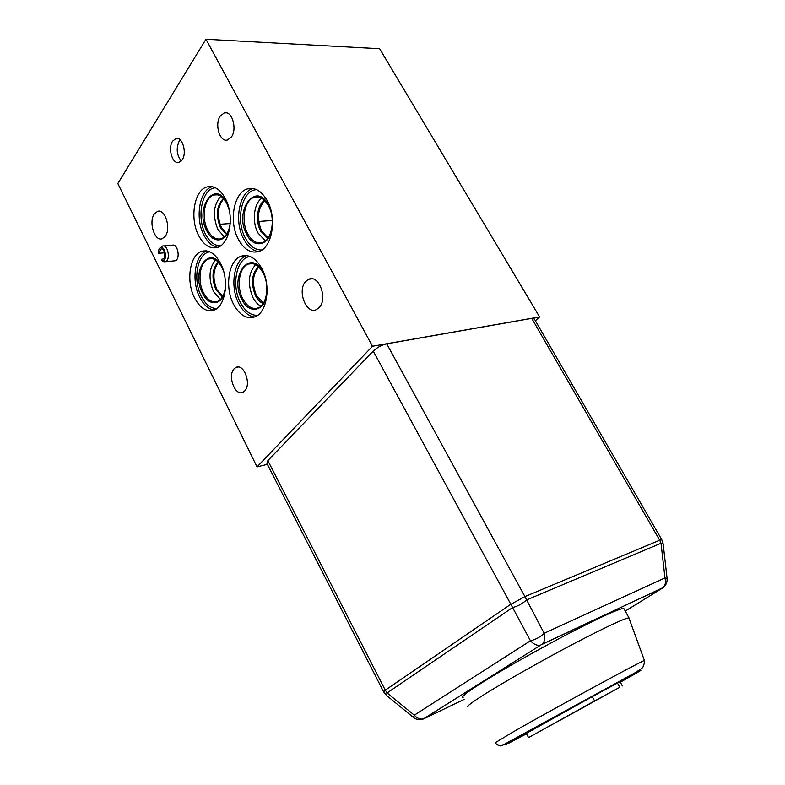 <?xml version="1.0" encoding="UTF-8"?>
<svg xmlns="http://www.w3.org/2000/svg" width="785" height="785" viewBox="0 0 785 785"><rect width="100%" height="100%" fill="white"/><g stroke="black" fill="none" stroke-linecap="round" stroke-linejoin="round"><path stroke-width="1.18" d="M383.522 691.683L266.861 463.297L267.852 460.609L373.228 351.111C377.124 347.421 381.628 344.998 386.75 343.84L531.759 318.376L534.349 318.985M267.391 464.327L257.038 466.889L372.502 346.244L205.964 39.25L117.828 183.562L257.038 466.889M535.39 320.78L539.599 316.914L372.502 346.244M661.814 539.756L659.704 540.227L661.009 543.259L664.964 577.946L667.113 578.574M539.599 316.914L379.636 48.739L205.964 39.25M172.572 141.202C167.597 148.286 172.504 164.664 178.96 162.417L182.169 159.836C187.232 152.889 182.365 136.335 175.928 138.503L172.572 141.202M233.979 368.989L236 367.409C243.733 363.131 251.642 383.914 244.851 390.802L242.997 392.255C235.245 396.621 227.307 376.044 233.979 368.989M220.251 116.043L224.363 112.854C231.987 110.41 237.443 128.995 231.418 136.963L227.503 139.995C219.849 142.556 214.315 124.187 220.251 116.043M233.606 304.335C239.641 315.266 246.755 319.446 254.939 316.855C267.155 312.665 271.247 285.446 261.856 268.519C255.91 258.079 249.061 253.967 241.289 256.165C228.553 260.061 224.422 287.31 233.606 304.335M238.375 239.405C244.096 249.65 250.945 253.673 258.922 251.465C272.179 247.687 277.262 218.23 267.273 200.744C261.65 191.02 255.076 187.056 247.55 188.871C233.704 192.296 228.602 221.831 238.375 239.405M198.733 235.696C204.012 245.371 210.272 249.267 217.543 247.373C229.995 244.066 234.725 215.365 225.246 198.369C220.055 189.146 214.02 185.319 207.142 186.889C194.18 189.911 189.46 218.642 198.733 235.696M194.582 297.966C200.116 308.269 206.612 312.312 214.06 310.085C225.609 306.395 229.465 279.764 220.516 263.279C215.051 253.418 208.781 249.444 201.696 251.347C189.685 254.782 185.829 281.423 194.582 297.966M165.311 236.206C171.287 228.406 165.027 208.388 157.569 211.361L154.272 214.05C148.414 222.037 154.714 241.809 162.181 238.748L165.311 236.206M319.299 307.435C327.983 298.565 318.838 274.24 308.76 279.224L305.551 281.638C297.015 290.744 306.258 314.795 316.384 309.624L319.299 307.435M173.976 260.905L175.173 260.787C180.766 259.295 177.724 243.016 172.258 245.234L163.623 245.96M180.187 139.867L179.215 141.104C175.977 148.453 176.674 155.067 181.296 160.954M219.996 224.265L230.191 223.529M258.697 221.458L272.307 220.467M206.494 250.876L201.804 251.308M258.854 267.077C252.495 274.397 251.73 283.935 256.548 295.69L263.456 303.108M264.908 200.774C257.647 208.368 256.567 218.465 261.66 231.045L268.097 237.973M223.784 198.84C217.494 206.376 216.719 215.983 221.439 227.67L226.806 233.95M218.505 262.406C213 269.638 212.48 278.734 216.945 289.675L222.724 296.416M587.916 704.999L557.703 721.533L587.916 704.999M594.637 700.936L619.807 687.277L617.461 683.068L592.263 696.619L594.637 700.936L528.531 737.576L619.807 687.277M528.511 737.537L526.313 733.376L592.263 696.619M617.461 683.068L620.101 681.831M629.158 618.678L628.863 617.873C623.987 618.521 605.637 627.146 573.815 643.759C543.632 659.645 508.435 679.525 487.877 692.242C472.698 701.692 466.084 706.588 468.046 706.922M624.163 609.121L623.79 608.444C619.139 608.591 600.829 616.922 568.87 633.446C538.539 649.273 503.106 669.36 482.539 682.342C467.193 692.085 460.716 697.149 463.101 697.531M663.158 544.093L661.009 543.259L526.352 600.044C522.476 603.714 517.894 606.216 512.605 607.551L373.228 351.111M413.352 717.392L386.367 695.294L387.103 692.929L414.284 715.174C417.267 718.461 420.426 719.668 423.763 718.815C420.044 720.326 416.59 719.865 413.391 717.431L414.284 715.174L530.454 640.776C535.753 639.52 540.315 637.018 544.142 633.289L664.964 577.946C666.063 582.127 665.386 585.404 662.942 587.788L625.243 611.083M386.318 695.245L383.59 691.82L385.268 690.172L387.103 692.929L512.605 607.551L530.454 640.776C533.8 644.426 537.176 645.869 540.59 645.093L663.325 587.494M423.193 719.05L542.239 644.142L662.942 587.788C666.023 585.414 667.407 582.254 667.083 578.319L663.129 543.779L661.755 539.648L534.163 318.661M464.112 699.406L423.763 718.815L542.239 644.142C544.712 641.6 545.339 637.989 544.142 633.289L524.92 596.6L510.495 604.479L385.268 690.172L267.852 460.609M258.481 266.723C251.612 273.808 250.641 283.503 255.596 295.808C257.647 299.713 260.178 302.284 263.181 303.54M260.944 306.17C257.784 304.6 255.115 301.734 252.947 297.593C247.403 284.042 248.305 273.082 255.645 264.682M264.555 200.411C257.137 204.561 255.115 221.135 260.689 231.124L267.803 238.375M265.359 240.936L258 232.968C251.848 221.88 253.712 203.629 261.699 198.212M223.401 198.419C216.611 205.709 215.63 215.482 220.477 227.738L226.512 234.411M224.333 236.913L217.906 229.514C212.441 215.885 213.412 204.787 220.82 196.221M218.112 261.994C212.107 269.029 211.4 278.292 216.003 289.783L222.44 296.907M220.448 299.468L213.471 291.5C208.28 278.665 208.967 268.136 215.541 259.923M163.064 259.06L161.867 259.178L161.857 260.61L163.829 261.758L165.37 261.719C170.944 260.218 167.882 243.841 162.446 246.058L160.631 247.589M161.857 260.61C169.069 262.072 164.114 241.289 159.09 249.002L158.138 253.064L158.963 253.29L160.964 249.002C164.477 247.56 166.469 258.177 162.858 259.148L161.867 259.178M164.614 252.79L158.963 253.29M531.759 318.376L659.704 540.227L524.92 596.6L386.75 343.84M620.307 682.214C645.456 668.123 648.979 665.7 623.241 679.535L523.281 734.456C498.082 748.684 499.162 748.458 526.519 733.759M514.744 730.963L495.09 742.777C497.975 745.671 500.349 746.564 502.223 745.446L633.966 673.402L640.845 669.036C643.131 667.809 644.328 664.954 644.456 660.489C642.562 660.45 555.201 707.864 514.744 730.963M644.505 660.715L628.863 617.873M263.073 272.905C270.001 285.348 266.684 305.188 258.255 307.897C252.348 309.732 247.206 306.719 242.84 298.869C236.157 286.574 239.18 266.88 248.384 264.035L251.681 263.524M267.106 291.706C266.252 310.997 249.424 315.649 241.858 299.458C228.847 276.045 250.65 247.236 263.25 272.483L265.281 277.321M250.209 256.518C236.609 257.451 230.976 285.348 240.465 302.667C245.195 311.439 250.935 315.639 257.706 315.285M254.634 316.983C248.374 316.169 243.114 311.724 238.836 303.658C229.652 286.702 233.822 259.541 246.578 255.655L241.289 256.165M268.47 205.778C275.82 218.613 271.777 240.082 262.602 242.496C256.852 244.047 251.907 241.152 247.766 233.802C240.652 221.105 244.39 199.782 254.379 197.261L257.735 196.907M272.621 223.96C272.199 244.41 254.615 250.945 246.765 234.411C233.488 211.136 255.792 180.108 268.647 205.307L271.777 214.02M256.675 189.666C242.025 189.803 235.225 220.035 245.322 237.943C249.816 246.147 255.331 250.16 261.847 249.983M258.569 251.592C252.652 250.631 247.687 246.411 243.664 238.954C233.901 221.448 239.042 192.031 252.907 188.606L253.133 188.537M230.339 222.037C229.308 231.143 226.315 236.697 221.341 238.709C216.101 240.053 211.577 237.247 207.76 230.29C201.009 217.975 204.463 197.212 213.834 195.004L216.729 194.709M229.976 226.669C227.012 242.369 213.245 244.498 206.798 230.878C194.327 208.467 214.796 178.529 226.875 202.775L228.18 205.641M215.443 187.772C202.039 188.341 196.171 217.219 205.572 234.303C209.644 241.947 214.619 245.803 220.477 245.882M217.582 247.363C212.205 246.333 207.672 242.3 203.982 235.274C194.758 218.367 199.41 189.872 212.303 186.683M225.53 286.515C224.549 294.522 221.89 299.497 217.543 301.43C212.166 303 207.466 300.096 203.462 292.687C197.094 280.736 199.92 261.483 208.594 258.971L211.44 258.559M225.266 290.293C222.479 305.581 208.888 306.984 202.52 293.266C190.274 270.727 210.311 242.85 222.155 267.135L222.498 267.822M209.821 251.848C197.339 253.074 192.462 279.833 201.323 296.387C205.601 304.531 210.773 308.574 216.846 308.505M214.128 310.065C208.467 309.153 203.678 304.904 199.763 297.338C191.049 280.932 194.857 254.526 206.779 250.925M177.675 138.484L175.928 138.503M236 367.409L238.316 367.007M312.214 278.812L308.76 279.224M224.363 112.854L226.59 112.863M628.981 617.883L623.79 608.444M622.387 685.933L620.062 681.772M252.505 263.613L248.384 264.035C253.751 262.327 258.638 265.271 263.053 272.856M258.589 197.025L254.379 197.261C256.165 196.397 262.219 195.524 268.441 205.719M247.55 188.871L253.143 188.537M226.728 203.217L229.338 210.272M217.455 194.808L213.834 195.004C218.564 193.758 222.852 196.476 226.698 203.168M212.156 186.663L207.142 186.889M222.008 267.538L223.696 271.531M212.146 258.628L208.594 258.971C213.451 257.49 217.916 260.326 221.978 267.489M206.622 250.896L201.696 251.347M159.551 211.243L157.569 211.361M175.173 260.787L165.37 261.719M161.73 248.933L160.964 249.002"/></g></svg>
